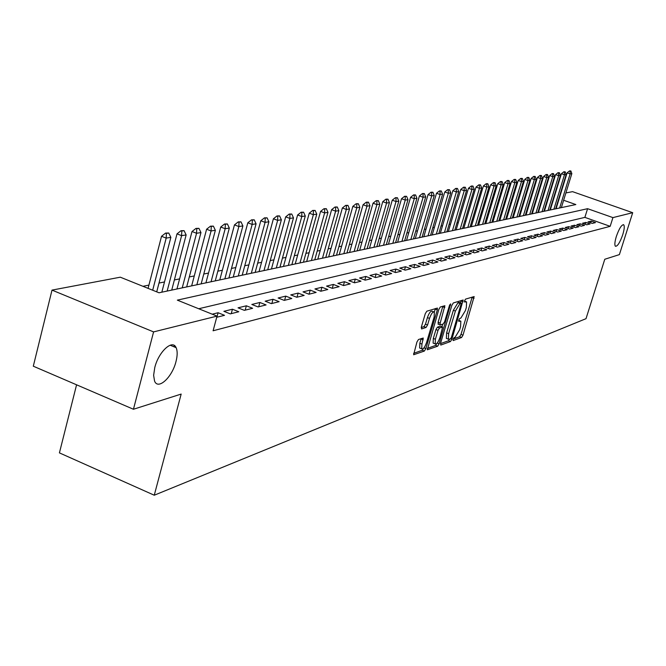 <?xml version="1.0" encoding="UTF-8"?>
<svg xmlns="http://www.w3.org/2000/svg" width="666" height="666" viewBox="0 0 666 666"><rect width="100%" height="100%" fill="white"/><g stroke="black" fill="none" stroke-linecap="round" stroke-linejoin="round"><path stroke-width="1" d="M453.022 339.327L453.146 340.567L461.596 337.495L462.995 335.173L474.15 296.578L465.559 299.117L464.568 300.757L464.51 301.998L466.591 301.881L466.325 307.517L465.392 310.622L460.872 318.082L459.773 318.448L458.782 320.088L458.716 321.312L460.847 321.17L460.572 326.706L459.64 329.787L455.119 337.287L454.012 337.679L453.022 339.327M175.999 361.538C177.522 355.544 177.556 350.924 176.107 347.66C172.586 338.869 158.575 351.731 154.77 367.565L153.621 375.291L154.57 381.085C158.075 390.376 172.219 377.256 175.999 361.538M622.768 234.632C624.367 229.32 624.675 226.04 623.692 224.792C621.628 224.575 619.18 228.463 616.341 236.455C614.76 241.741 614.452 245.013 615.409 246.254C617.482 246.487 619.938 242.615 622.768 234.632M421.203 338.569L419.838 343.273L421.928 344.089L423.26 338.045L418.481 339.51L416.941 341.999L413.628 354.753L424.359 351.049L425.865 348.593L437.329 309.89L437.404 308.075L426.831 311.205L425.291 313.678L421.353 327.048L421.595 328.937L426.057 327.447L427.572 324.991L429.512 318.415C431.235 313.628 432.85 311.513 434.349 312.063L435.373 308.541M421.928 344.089L421.72 348.809C423.226 349.392 424.858 347.269 426.598 342.441L434.157 316.916L434.349 312.063M565.892 192.924L572.569 191.658L632.7 212.687L619.388 254.612L604.778 259.257L586.013 318.673L154.262 495.221L181.169 394.072L133.45 409.257L153.588 331.901L52.006 290.11L120.313 277.189L159.032 292.782L575.84 204.554L563.627 200.258M632.7 212.687L612.928 217.607L587.587 208.691L177.331 300.141L217.024 316.117L153.588 331.901M217.024 316.117L213.095 330.777L610.173 226.332L612.928 217.607M440.567 343.281L440.775 345.071L450.466 341.55L451.898 339.185L463.17 300.008L453.338 302.938L451.881 305.311L440.567 343.281M437.645 346.212L427.297 349.792L438.827 309.415L440.318 306.993L444.88 305.727L440.176 323.127L440.093 324.9L443.198 324.026L444.663 321.628L449.467 305.494L450.682 303.871L439.11 343.806L437.645 346.212L435.597 345.413L427.281 348.426M592.249 223.41L595.504 222.594L591.275 221.095L588.003 221.903L592.249 223.41M586.754 224.783L590.068 223.951L585.797 222.444L582.467 223.26L586.754 224.783M581.152 226.182L584.523 225.341L580.228 223.809L576.831 224.642L581.152 226.182M575.441 227.614L578.879 226.748L574.542 225.208L571.078 226.057L575.441 227.614M569.613 229.062L573.126 228.188L568.747 226.631L565.218 227.497L569.613 229.062M563.677 230.553L567.257 229.653L562.845 228.08L559.249 228.962L563.677 230.553M557.625 232.059L561.272 231.152L556.826 229.554L553.155 230.461L557.625 232.059M551.448 233.608L555.169 232.675L550.682 231.069L546.936 231.984L551.448 233.608M545.154 235.181L548.942 234.232L544.422 232.6L540.601 233.541L545.154 235.181M538.727 236.788L542.599 235.822L538.028 234.174L534.132 235.131L538.727 236.788M532.159 238.428L536.113 237.437L531.51 235.772L527.53 236.746L532.159 238.428M525.466 240.101L529.503 239.094L524.85 237.404L520.795 238.403L525.466 240.101M518.631 241.808L522.752 240.776L518.056 239.077L513.911 240.093L518.631 241.808M511.646 243.556L515.85 242.499L511.122 240.784L506.884 241.816L511.646 243.556M504.512 245.338L508.807 244.264L504.029 242.524L499.708 243.581L504.512 245.338M497.227 247.161L501.615 246.062L496.794 244.297L492.374 245.388L497.227 247.161M489.776 249.017L494.264 247.902L489.393 246.112L484.881 247.228L489.776 249.017M482.159 250.924L486.746 249.775L481.834 247.968L477.222 249.109L482.159 250.924M474.375 252.872L479.07 251.698L474.109 249.867L469.388 251.032L474.375 252.872M466.416 254.862L471.212 253.663L466.2 251.806L461.38 252.997L466.416 254.862M458.275 256.893L463.178 255.669L458.125 253.796L453.18 255.011L458.275 256.893M449.933 258.974L454.961 257.725L449.85 255.827L444.796 257.068L449.933 258.974M441.408 261.114L446.553 259.823L441.392 257.9L436.213 259.174L441.408 261.114M432.675 263.295L437.937 261.979L432.725 260.031L427.43 261.33L432.675 263.295M423.734 265.526L429.12 264.177L423.859 262.213L418.439 263.536L423.734 265.526M414.568 267.815L420.096 266.433L414.776 264.435L409.224 265.801L414.568 267.815M405.186 270.163L410.847 268.748L405.469 266.725L399.775 268.123L405.186 270.163M395.562 272.569L401.365 271.12L395.937 269.064L390.101 270.496L395.562 272.569M385.697 275.033L391.65 273.551L386.163 271.47L380.178 272.935L385.697 275.033M375.582 277.564L381.685 276.04L376.14 273.926L370.005 275.433L375.582 277.564M365.201 280.161L371.462 278.596L365.859 276.448L359.565 277.997L365.201 280.161M354.545 282.817L360.972 281.21L355.311 279.046L348.842 280.627L354.545 282.817M343.614 285.556L350.208 283.907L344.48 281.701L337.845 283.333L343.614 285.556M332.376 288.361L339.152 286.671L333.366 284.432L326.548 286.105L332.376 288.361M320.837 291.242L327.797 289.502L321.944 287.237L314.943 288.952L320.837 291.242M308.982 294.205L316.134 292.424L310.214 290.118L303.022 291.883L308.982 294.205M296.786 297.261L304.146 295.421L298.152 293.082L290.759 294.896L296.786 297.261M284.24 300.391L291.808 298.501L285.756 296.12L278.147 297.993L284.24 300.391M271.337 303.621L279.129 301.673L273.002 299.259L265.168 301.182L271.337 303.621M258.058 306.934L266.075 304.936L259.873 302.481L251.815 304.462L258.058 306.934M244.372 310.356L252.63 308.291L246.362 305.794L238.053 307.834L244.372 310.356M230.278 313.877L238.786 311.755L232.442 309.215L223.884 311.313L230.278 313.877M216.708 317.274L224.525 315.318L218.098 312.737L212.213 314.185M610.173 226.332L584.873 217.374L198.709 308.749M546.353 204.778L545.82 204.887M540.359 205.994L539.768 206.11M534.249 207.226L533.608 207.359M528.013 208.483L527.322 208.625M521.661 209.773L520.912 209.923M515.184 211.08L514.368 211.247M508.574 212.412L507.7 212.587M501.831 213.778L500.899 213.969M494.946 215.168L493.947 215.368M487.928 216.592L486.854 216.8M480.752 218.04L479.62 218.265M473.434 219.514L472.227 219.763M465.959 221.029L464.668 221.287M458.325 222.569L456.951 222.844M450.516 224.151L449.067 224.442M442.54 225.757L441.009 226.074M434.39 227.406L432.767 227.739M426.057 229.096L424.334 229.437M417.524 230.819L415.709 231.185M408.807 232.576L406.893 232.967M399.883 234.382L397.86 234.79M390.742 236.23L388.611 236.655M381.393 238.12L379.145 238.57M371.811 240.051L369.447 240.534M361.996 242.041L359.507 242.541M351.948 244.072L349.325 244.597M341.641 246.154L338.886 246.711M331.069 248.285L328.171 248.876M320.229 250.483L317.183 251.09M309.107 252.73L305.91 253.371M297.694 255.036L294.33 255.711M285.972 257.401L282.442 258.117M273.942 259.832L270.23 260.581M261.572 262.337L257.675 263.12M248.859 264.901L244.763 265.726M235.789 267.541L231.493 268.415M222.352 270.263L217.832 271.17M208.516 273.06L203.771 274.017M194.272 275.932L189.294 276.939M179.612 278.896L174.375 279.953M164.494 281.951L159.007 283.058M148.918 285.098L142.957 286.305M551.623 205.611L551.207 205.461M76.573 384.806L59.416 452.88L154.262 495.221M133.45 409.257L33.3 366.2L52.006 290.11M554.387 195.096L554.878 195.005M560.198 193.997L560.63 193.914M554.279 196.961L553.862 196.82M584.873 217.374L587.587 208.691M591.275 221.095L590.717 222.869M585.797 222.444L585.239 224.242M580.228 223.809L579.653 225.649M574.542 225.208L573.959 227.081M568.747 226.631L568.156 228.546M562.845 228.08L562.237 230.036M556.826 229.554L556.21 231.552M550.682 231.069L550.058 233.1M544.422 232.6L543.781 234.69M538.028 234.174L537.379 236.297M531.51 235.772L530.844 237.945M524.85 237.404L524.175 239.635M518.056 239.077L517.365 241.35M511.122 240.784L510.414 243.107M504.029 242.524L503.313 244.897M496.794 244.297L496.062 246.736M489.393 246.112L488.644 248.609M481.834 247.968L481.068 250.524M474.109 249.867L473.326 252.481M466.2 251.806L465.409 254.487M458.125 253.796L457.309 256.535M449.85 255.827L449.017 258.641M441.392 257.9L440.542 260.789M432.725 260.031L431.859 262.987M423.859 262.213L422.968 265.243M414.776 264.435L413.869 267.557M405.469 266.725L404.545 269.921M395.937 269.064L394.988 272.352M386.163 271.47L385.189 274.842M376.14 273.926L375.141 277.397M365.859 276.448L364.835 280.02M355.311 279.046L354.262 282.709M344.48 281.701L343.415 285.481M333.366 284.432L332.267 288.32M321.944 287.237L320.821 291.242M310.214 290.118L309.082 294.181M298.152 293.082L297.011 297.202M285.756 296.12L284.598 300.299M273.002 299.259L271.836 303.496M259.873 302.481L258.699 306.776M246.362 305.794L245.171 310.156M232.442 309.215L231.244 313.636M173.943 346.77L174.284 345.496M218.098 312.737L216.891 317.224M460.214 320.929L458.724 320.296M465.975 301.648L464.493 301.04M453.105 339.077L459.607 336.73L461.005 334.407L472.194 297.053M460.497 302.88L461.188 300.483M440.467 343.648L448.451 340.767L449.55 339.294M450.441 338.969L451.44 337.312L461.33 303.197L459.99 303.521L455.386 311.064L448.643 333.666L448.368 339.194L450.441 338.969M459.332 302.456L461.155 303.155M447.011 338.669L446.345 338.403L446.611 332.883L453.355 310.281L457.95 302.747L459.124 302.381M438.32 324.175L438.103 322.327L442.865 306.202M442.657 324.209L441.891 326.79M435.389 339.235L435.164 343.906C436.621 344.439 438.203 342.349 439.893 337.645L442.599 327.064L439.502 327.955L438.02 330.369L435.389 339.235L433.325 338.436L433.116 343.107L433.716 343.34M440.584 326.323L442.316 326.998M433.325 338.436L435.955 329.57L437.437 327.156L440.259 326.198M435.597 345.413L436.946 343.365M419.838 343.273L419.63 347.993L420.288 348.251M433.724 311.83L432.251 311.263C430.744 310.706 429.129 312.82 427.414 317.607L429.512 318.415M421.228 327.539L423.951 326.631L425.474 324.175L427.414 317.607M413.603 353.371L422.286 350.233L423.651 348.193M561.363 207.617L571.844 173.61L570.154 173.876L559.656 207.983M570.021 171.079L570.862 170.954L569.513 170.904L570.021 171.079L570.154 173.876L567.124 172.819L556.077 208.741M571.844 173.61L570.862 170.954M569.513 170.904L567.124 172.819M555.635 208.833L566.192 174.509L564.468 174.775L553.896 209.199M564.335 171.961L565.193 171.828L563.827 171.778L564.335 171.961L564.468 174.775L561.405 173.718L550.283 209.965M566.192 174.509L565.193 171.828M563.827 171.778L561.405 173.718M549.8 210.073L560.422 175.424L558.674 175.699L548.026 210.448M558.541 172.852L559.415 172.719L558.025 172.677L558.541 172.852L558.674 175.699L555.586 174.625L544.388 211.214M560.422 175.424L559.415 172.719M558.025 172.677L555.586 174.625M543.847 211.33L554.553 176.357L552.772 176.64L542.041 211.713M552.638 173.768L553.529 173.626L552.122 173.585L552.638 173.768L552.772 176.64L549.658 175.558L538.378 212.487M554.553 176.357L553.529 173.626M552.122 173.585L549.658 175.558M537.787 212.612L548.568 177.306L546.753 177.597L535.947 213.003M546.62 174.692L547.527 174.55L546.095 174.509L546.62 174.692L546.753 177.597L543.606 176.498L532.251 213.786M548.568 177.306L547.527 174.55M546.095 174.509L543.606 176.498M531.61 213.919L542.465 178.28L540.609 178.571L529.728 214.319M540.484 175.641L541.416 175.499L539.96 175.458L540.484 175.641L540.609 178.571L537.445 177.464L526.007 215.101M542.465 178.28L541.416 175.499M539.96 175.458L537.445 177.464M525.308 215.251L536.238 179.262L534.348 179.57L523.393 215.659M534.232 176.607L535.173 176.457L533.699 176.415L534.232 176.607L534.348 179.57L531.16 178.446L519.638 216.45M536.238 179.262L535.173 176.457M533.699 176.415L531.16 178.446M518.881 216.617L529.895 180.278L527.972 180.586L516.933 217.024M527.847 177.589L528.812 177.439L527.314 177.406L527.847 177.589L527.972 180.586L524.75 179.454L513.136 217.824M529.895 180.278L528.812 177.439M527.314 177.406L524.75 179.454M512.329 217.998L523.426 181.302L521.453 181.618L510.339 218.423M521.336 178.596L522.327 178.446L520.795 178.405L521.336 178.596L521.453 181.618L518.206 180.478L506.518 219.231M523.426 181.302L522.327 178.446M520.795 178.405L518.206 180.478M505.644 219.414L516.816 182.351L514.81 182.675L503.613 219.847M514.701 179.62L515.7 179.462L514.152 179.429L514.701 179.62L514.81 182.675L511.53 181.518L499.758 220.662M516.816 182.351L515.7 179.462M514.152 179.429L511.53 181.518M498.826 220.862L510.081 183.425L508.033 183.749L496.753 221.295M507.925 180.669L508.949 180.511L507.367 180.469L507.925 180.669L508.033 183.749L504.72 182.584L492.865 222.119M510.081 183.425L508.949 180.511M507.367 180.469L504.72 182.584M491.858 222.336L503.196 184.524L501.107 184.848L489.743 222.777M501.007 181.735L502.047 181.568L500.449 181.535L501.007 181.735L501.107 184.848L497.768 183.674L485.822 223.61M503.196 184.524L502.047 181.568M500.449 181.535L497.768 183.674M484.756 223.834L496.178 185.639L494.039 185.972L482.592 224.292M493.939 182.825L495.013 182.659L493.381 182.626L493.939 182.825L494.039 185.972L490.675 184.782L478.638 225.133M496.178 185.639L495.013 182.659M493.381 182.626L490.675 184.782M477.497 225.374L489.01 186.78L486.829 187.121L475.291 225.841M486.729 183.933L487.82 183.766L486.163 183.733L486.729 183.933L486.829 187.121L483.424 185.914L471.303 226.681M489.01 186.78L487.82 183.766M486.163 183.733L483.424 185.914M470.088 226.94L481.685 187.937L479.453 188.295L467.832 227.414M479.362 185.073L480.477 184.898L478.796 184.873L479.362 185.073L479.453 188.295L476.023 187.079L463.811 228.272M481.685 187.937L480.477 184.898M478.796 184.873L476.023 187.079M462.52 228.546L474.2 189.127L471.928 189.494L460.214 229.029M471.836 186.23L472.977 186.055L471.262 186.03L471.836 186.23L471.928 189.494L468.464 188.262L456.16 229.887M474.2 189.127L472.977 186.055M471.262 186.03L468.464 188.262M454.786 230.178L466.558 190.343L464.227 190.717L452.439 230.677M464.152 187.421L465.309 187.238L463.569 187.213L464.152 187.421L464.227 190.717L460.739 189.469L448.335 231.543M466.558 190.343L465.309 187.238M463.569 187.213L460.739 189.469M446.886 231.851L458.741 191.592L456.368 191.966L444.48 232.359M456.285 188.636L457.475 188.453L455.702 188.428L456.285 188.636L456.368 191.966L452.838 190.701L440.343 233.233M458.741 191.592L457.475 188.453M455.702 188.428L452.838 190.701M438.811 233.558L450.757 192.857L448.326 193.248L436.347 234.082M448.251 189.877L449.467 189.685L447.66 189.66L448.251 189.877L448.326 193.248L444.763 191.966L432.176 234.965M450.757 192.857L449.467 189.685M447.66 189.66L444.763 191.966M430.552 235.306L442.59 194.156L440.101 194.555L428.038 235.839M440.035 191.142L441.283 190.951L439.435 190.926L440.035 191.142L440.101 194.555L436.505 193.257L423.826 236.73M442.59 194.156L441.283 190.951M439.435 190.926L436.505 193.257M422.102 237.096L434.232 195.488L431.693 195.887L419.53 237.645M431.635 192.441L432.908 192.241L431.027 192.224L431.635 192.441L431.693 195.887L428.063 194.58L415.284 238.545M434.232 195.488L432.908 192.241M431.027 192.224L428.063 194.58M413.461 238.928L425.691 196.845L423.085 197.261L410.83 239.485M423.035 193.764L424.334 193.565L422.419 193.548L423.035 193.764L423.085 197.261L419.422 195.929L406.543 240.393M425.691 196.845L424.334 193.565M422.419 193.548L419.422 195.929M404.62 240.801L416.941 198.235L414.277 198.659L401.931 241.367M414.235 195.121L415.567 194.922L413.611 194.905L414.235 195.121L414.277 198.659L410.572 197.319L397.602 242.282M416.941 198.235L415.567 194.922M413.611 194.905L410.572 197.319M395.571 242.715L407.992 199.658L405.261 200.091L392.815 243.298M405.219 196.52L406.585 196.304L404.603 196.287L405.219 196.52L405.261 200.091L401.523 198.734L388.445 244.222M407.992 199.658L406.585 196.304M404.603 196.287L401.523 198.734M386.313 244.672L398.826 201.115L396.029 201.557L383.491 245.271M395.995 197.944L397.394 197.727L395.371 197.71L395.995 197.944L396.029 201.557L392.257 200.183L379.079 246.204M398.826 201.115L397.394 197.727M395.371 197.71L392.257 200.183M376.823 246.678L389.435 202.606L386.571 203.063L373.934 247.294M386.546 199.4L387.978 199.176L385.914 199.167L386.546 199.4L386.571 203.063L382.759 201.665L369.48 248.235M389.435 202.606L387.978 199.176M385.914 199.167L382.759 201.665M367.108 248.734L379.82 204.137L376.889 204.604L364.152 249.367M376.873 200.891L378.338 200.666L376.232 200.657L376.873 200.891L376.889 204.604L373.035 203.188L359.648 250.316M379.82 204.137L378.338 200.666M376.232 200.657L373.035 203.188M357.151 250.841L369.963 205.702L366.958 206.177L354.121 251.49M366.949 202.422L368.456 202.189L366.3 202.181L366.949 202.422L366.958 206.177L363.062 204.753L349.575 252.447M369.963 205.702L368.456 202.189M366.3 202.181L363.062 204.753M346.953 253.005L359.856 207.309L356.776 207.8L343.839 253.663M356.785 203.996L358.325 203.754L356.127 203.754L356.785 203.996L356.776 207.8L352.847 206.352L339.252 254.637M359.856 207.309L358.325 203.754M356.127 203.754L352.847 206.352M336.488 255.22L349.5 208.958L346.337 209.457L333.3 255.894M346.353 205.603L347.935 205.361L345.687 205.361L346.353 205.603L346.337 209.457L342.366 207.992L328.663 256.876M349.5 208.958L347.935 205.361M345.687 205.361L342.366 207.992M325.757 257.492L338.869 210.647L335.631 211.164L322.486 258.183M335.656 207.251L337.279 207.001L334.981 207.009L335.656 207.251L335.631 211.164L331.618 209.673L317.807 259.174M338.869 210.647L337.279 207.001M334.981 207.009L331.618 209.673M314.752 259.815L327.972 212.379L324.642 212.912L311.397 260.531M324.675 208.949L326.34 208.691L324.001 208.699L324.675 208.949L324.642 212.912L320.579 211.397L306.668 261.53M327.972 212.379L326.34 208.691M324.001 208.699L320.579 211.397M303.455 262.213L316.783 214.161L313.361 214.702L300.008 262.937M313.403 210.689L315.118 210.423L312.72 210.431L313.403 210.689L313.361 214.702L309.257 213.17L295.229 263.952M316.783 214.161L315.118 210.423M312.72 210.431L309.257 213.17M291.858 264.668L305.286 215.984L301.781 216.542L288.32 265.418M301.84 212.471L303.588 212.204L301.14 212.213L301.84 212.471L301.781 216.542L297.627 214.985L283.491 266.433M305.286 215.984L303.588 212.204M301.14 212.213L297.627 214.985M279.953 267.183L293.49 217.865L289.885 218.431L276.315 267.957M289.951 214.31L291.75 214.027L289.252 214.044L289.951 214.31L289.885 218.431L285.689 216.858L271.437 268.989M293.49 217.865L291.75 214.027M289.252 214.044L285.689 216.858M267.715 269.772L281.36 219.788L277.655 220.379L263.986 270.562M277.739 216.192L279.587 215.909L277.031 215.926L277.739 216.192L277.655 220.379L273.41 218.781L259.049 271.611M281.36 219.788L279.587 215.909M277.031 215.926L273.41 218.781M255.145 272.436L268.897 221.77L265.085 222.377L251.307 273.251M265.185 218.132L267.083 217.84L264.469 217.857L265.185 218.132L265.085 222.377L260.797 220.754L246.32 274.3M268.897 221.77L267.083 217.84M264.469 217.857L260.797 220.754M242.216 275.175L256.077 223.809L252.164 224.434L238.27 276.007M252.272 220.121L254.229 219.822L251.548 219.847L252.272 220.121L252.164 224.434L247.819 222.785L233.233 277.073M256.077 223.809L254.229 219.822M251.548 219.847L247.819 222.785M228.921 277.988L242.89 225.907L238.861 226.548L224.867 278.846M238.986 222.169L241 221.861L238.253 221.895L238.986 222.169L238.861 226.548L234.474 224.867L219.772 279.928M242.89 225.907L241 221.861M238.253 221.895L234.474 224.867M215.243 280.877L229.32 228.063L225.175 228.721L211.064 281.768M225.316 224.284L227.389 223.959L224.575 224.001L225.316 224.284L225.175 228.721L220.737 227.023L205.919 282.859M229.32 228.063L227.389 223.959M224.575 224.001L220.737 227.023M201.165 283.858L215.359 230.286L211.08 230.96L196.861 284.773M211.239 226.457L213.378 226.124L210.489 226.165L211.239 226.457L211.08 230.96L206.593 229.237L191.658 285.872M215.359 230.286L213.378 226.124M210.489 226.165L206.593 229.237M186.671 286.929L200.966 232.576L196.57 233.275L182.234 287.87M196.736 228.696L198.943 228.355L195.979 228.405L196.736 228.696L196.57 233.275L192.016 231.51L176.965 288.986M200.966 232.576L198.943 228.355M195.979 228.405L192.016 231.51M171.728 290.093L186.139 234.931L181.61 235.647L167.158 291.059M181.801 231.002L184.066 230.652L181.027 230.702L181.801 231.002L181.61 235.647L177.006 233.866L161.838 292.183M186.139 234.931L184.066 230.652M181.027 230.702L177.006 233.866M156.726 291.85L170.862 237.362L166.184 238.103L152.689 290.226M166.392 233.375L168.731 233.017L165.618 233.075L166.392 233.375L166.184 238.103L161.522 236.288L148.077 288.37M170.862 237.362L168.731 233.017M165.618 233.075L161.522 236.288M458.683 320.471L460.006 320.979M464.46 301.19L465.784 301.69M472.061 297.577L474.059 298.335M461.005 334.407L462.995 335.173M459.607 336.73L461.596 337.495M461.055 301.015L463.086 301.79M450.732 338.736L451.898 339.185M448.451 340.767L450.466 341.55M457.95 302.747L459.99 303.521M453.355 310.281L455.386 311.064M446.611 332.883L448.643 333.666M442.732 306.743L444.805 307.542M438.103 322.327L440.176 323.127M449.733 304.787L450.624 305.128M437.212 343.065L439.11 343.806M437.437 327.156L439.502 327.955M435.955 329.57L438.02 330.369M421.095 339.011L423.185 339.827M425.474 324.175L427.572 324.991M423.951 326.631L426.057 327.447M435.239 309.091L437.329 309.89M423.951 347.843L425.865 348.593M422.286 350.233L424.359 351.049M170.163 345.213L176.107 347.66M623.251 224.633L623.692 224.792M459.299 302.422L461.197 303.147M446.345 338.403L448.368 339.194M438.028 324.109L440.093 324.9M433.116 343.107L435.164 343.906M440.542 326.265L442.382 326.981M419.63 347.993L421.72 348.809"/></g></svg>
